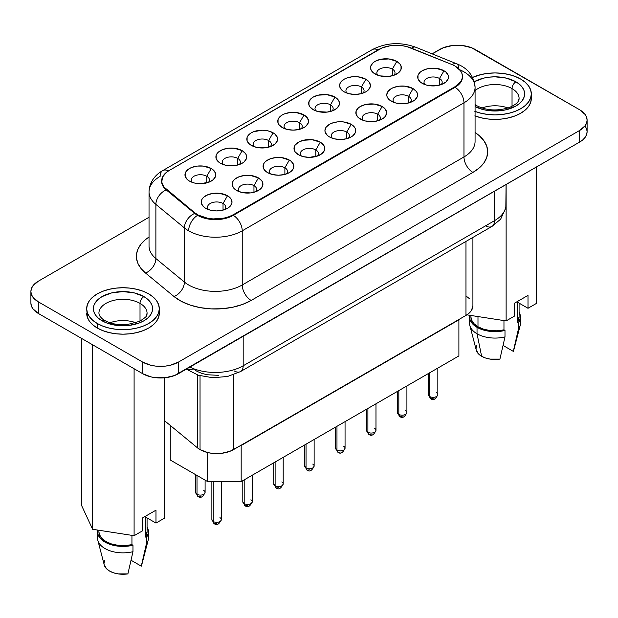 <?xml version="1.0" encoding="UTF-8"?>
<svg xmlns="http://www.w3.org/2000/svg" width="618" height="618" viewBox="0 0 618 618"><rect width="100%" height="100%" fill="white"/><g stroke="black" fill="none" stroke-linecap="round" stroke-linejoin="round"><path stroke-width="0.93" d="M135.999 322.781A24.079 13.905 0 0 0 109.973 322.781A24.079 13.905 180 0 1 135.999 322.781M99.127 311.341A24.079 13.905 180 0 1 115.288 300.039A24.079 13.905 180 0 1 140.016 303.376A24.079 13.905 180 0 1 147.069 313.21L146.273 315.875C146.883 316.246 144.651 318.069 139.575 321.345L127.215 324.581L120.989 324.736C114.407 324.35 109.015 322.936 104.813 320.51C102.248 319.545 98.486 314.593 99.197 314.809L98.911 313.21A24.079 13.905 180 0 1 113.774 300.363A24.079 13.905 180 0 1 140.016 303.376L140.016 321.128L140.016 303.376A5.523 3.19 -60 0 1 143.924 296.609A29.61 17.095 0 0 0 102.055 296.609A29.61 17.095 0 0 0 102.055 320.781A5.523 3.19 -60 0 1 104.813 320.51A5.523 3.19 120 0 0 102.055 320.781L98.37 318.193L95.635 315.242L93.951 312.028L93.38 308.699L93.951 305.362L95.635 302.156L98.37 299.197L102.055 296.609L111.657 292.901L122.99 291.603L134.315 292.901L143.924 296.609L147.602 299.197L150.344 302.156L152.028 305.362L152.592 308.699L152.028 312.028L150.344 315.242L147.602 318.193L143.924 320.781L139.436 322.913L128.76 325.462L117.211 325.462L106.543 322.913L102.055 320.781A29.61 17.095 0 0 0 143.924 320.781A29.61 17.095 0 0 0 143.924 296.609A5.523 3.19 120 0 0 140.016 303.376A24.079 13.905 180 0 1 146.852 315.08M97.304 323.523A36.315 20.966 180 0 1 86.674 308.699A36.315 20.966 180 0 1 109.092 289.324A36.315 20.966 180 0 1 148.668 293.874A36.315 20.966 180 0 1 159.305 308.699A36.315 20.966 180 0 1 136.887 328.065A36.315 20.966 180 0 1 97.304 323.523L97.304 328.034L97.304 323.523L102.812 326.134L109.092 328.065L115.906 329.263L122.99 329.664L130.074 329.263L136.887 328.065L143.167 326.134L148.668 323.523L153.187 320.348L156.539 316.717L158.61 312.785L159.305 308.699L158.61 304.604L156.539 300.672L153.187 297.049L148.668 293.874L143.167 291.263L136.887 289.324L130.074 288.135L122.99 287.733L115.906 288.135L109.092 289.324L102.812 291.263L97.304 293.874L92.793 297.049L89.432 300.672L87.37 304.604L86.674 308.699L87.37 312.785L89.432 316.717L92.793 320.348L97.304 323.523M86.674 313.21A36.315 20.966 0 0 0 97.304 328.034L102.812 330.645L109.092 332.577L115.906 333.774L122.99 334.176L130.074 333.774L136.887 332.577L143.167 330.645L148.668 328.034L153.187 324.859L156.539 321.236L158.61 317.297L159.305 313.21A36.315 20.966 0 0 1 136.887 332.577A36.315 20.966 0 0 1 97.304 328.034L92.793 324.859L89.432 321.236L87.37 317.297L86.674 308.699M508.027 107.996A24.079 13.905 0 0 0 482.001 107.996A24.079 13.905 180 0 1 508.027 107.996M474.076 81.823L483.685 78.115L489.24 77.15L495.01 76.817L506.343 78.115L515.945 81.823L519.63 84.411L522.365 87.37L524.049 90.576L524.62 93.913L524.049 97.242L522.365 100.448L519.63 103.407L515.945 105.995L506.343 109.703L500.789 110.676L489.24 110.676L483.685 109.703L475.072 106.543A29.61 17.095 0 0 0 516.424 105.717A29.61 17.095 0 0 0 515.945 81.823A5.523 3.19 120 0 0 512.036 88.59A24.079 13.905 180 0 0 475.072 90.63A24.079 13.905 180 0 1 512.036 88.59L512.036 106.342L512.036 88.59A24.079 13.905 180 0 1 518.873 100.294M475.072 105.57A5.523 3.19 -60 0 1 476.841 105.724A5.523 3.19 120 0 0 476.007 105.469M474.833 111.34L481.113 113.279L487.926 114.477L495.01 114.878L502.094 114.477L508.908 113.279L515.188 111.34L520.696 108.737L525.207 105.562L528.568 101.931L530.63 97.999L531.325 93.913L530.63 89.819L528.568 85.887L525.207 82.264L520.696 79.081L515.188 76.477L508.908 74.539L502.094 73.349L495.01 72.939L487.926 73.349L481.113 74.539L472.623 77.397A36.315 20.966 180 0 1 520.696 79.081A36.315 20.966 180 0 1 531.325 93.913A36.315 20.966 180 0 1 512.26 112.36A36.315 20.966 180 0 1 475.072 111.433M475.072 115.945A36.315 20.966 0 0 0 512.26 116.879A36.315 20.966 0 0 0 531.325 98.424L530.63 102.511L528.568 106.451L525.207 110.074L520.696 113.248L515.188 115.86L508.908 117.791L502.094 118.988L495.01 119.39L487.926 118.988L481.113 117.791L474.833 115.86M203.716 490.422A4.735 2.735 180 0 1 205.099 492.353A4.735 2.735 180 0 1 202.179 494.879A4.735 2.735 180 0 1 197.011 494.284A4.735 2.735 120 0 0 197.992 496.455L197.011 494.284A4.735 2.735 0 0 0 202.179 494.879A4.735 2.735 0 0 0 205.099 492.353C202.974 497.073 200.603 498.44 197.992 496.455L200.363 496.223M436.447 392.662A4.735 2.735 180 0 1 437.838 394.593A4.735 2.735 180 0 1 434.917 397.119A4.735 2.735 180 0 1 429.749 396.532A4.735 2.735 120 0 0 430.731 398.695L429.749 396.532A4.735 2.735 0 0 0 434.917 397.119A4.735 2.735 0 0 0 437.838 394.593C435.713 399.321 433.342 400.688 430.731 398.695L433.102 398.463M405.524 410.514A4.735 2.735 180 0 1 406.914 412.453A4.735 2.735 180 0 1 403.987 414.979A4.735 2.735 180 0 1 398.826 414.384A4.735 2.735 120 0 0 399.807 416.555L398.826 414.384A4.735 2.735 0 0 0 403.987 414.979A4.735 2.735 0 0 0 406.914 412.453C404.782 417.173 402.411 418.54 399.807 416.555L402.171 416.316M374.593 428.374A4.735 2.735 180 0 1 375.983 430.306A4.735 2.735 180 0 1 373.056 432.832A4.735 2.735 180 0 1 367.895 432.245A4.735 2.735 120 0 0 368.876 434.408L367.895 432.245A4.735 2.735 0 0 0 373.056 432.832A4.735 2.735 0 0 0 375.983 430.306C373.851 435.033 371.488 436.401 368.876 434.408L371.248 434.176M343.67 446.227A4.735 2.735 180 0 1 345.053 448.166A4.735 2.735 180 0 1 342.133 450.692A4.735 2.735 180 0 1 336.972 450.097A4.735 2.735 120 0 0 337.953 452.268L336.972 450.097A4.735 2.735 0 0 0 342.133 450.692A4.735 2.735 0 0 0 345.053 448.166C342.928 452.886 340.557 454.253 337.953 452.268L340.317 452.028M312.739 464.087A4.735 2.735 180 0 1 314.129 466.018A4.735 2.735 180 0 1 311.202 468.544A4.735 2.735 180 0 1 306.041 467.95A4.735 2.735 120 0 0 307.022 470.12L306.041 467.95A4.735 2.735 0 0 0 311.202 468.544A4.735 2.735 0 0 0 314.129 466.018C311.997 470.738 309.633 472.106 307.022 470.12L309.394 469.889M281.816 481.94A4.735 2.735 180 0 1 283.199 483.879A4.735 2.735 180 0 1 280.278 486.405A4.735 2.735 180 0 1 275.11 485.81A4.735 2.735 120 0 0 276.091 487.981L275.11 485.81A4.735 2.735 0 0 0 280.278 486.405A4.735 2.735 0 0 0 283.199 483.879C281.074 488.599 278.703 489.966 276.091 487.981L278.463 487.741M250.885 499.8A4.735 2.735 180 0 1 252.275 501.731A4.735 2.735 180 0 1 249.348 504.257A4.735 2.735 180 0 1 244.187 503.662A4.735 2.735 120 0 0 245.168 505.833L244.187 503.662A4.735 2.735 0 0 0 249.348 504.257A4.735 2.735 0 0 0 252.275 501.731C250.143 506.451 247.772 507.818 245.168 505.833L247.532 505.601M219.954 517.652A4.735 2.735 180 0 1 221.344 519.583A4.735 2.735 180 0 1 218.424 522.117A4.735 2.735 180 0 1 213.256 521.522A4.735 2.735 120 0 0 214.237 523.685L213.256 521.522A4.735 2.735 0 0 0 218.424 522.117A4.735 2.735 0 0 0 221.344 519.583C219.22 524.311 216.848 525.679 214.237 523.685L216.609 523.454M197.011 475.458L197.011 494.284L197.011 475.458M213.256 481.615L213.256 521.522L213.256 481.615M244.187 479.877L244.187 503.662L244.187 479.877M275.11 462.025L275.11 485.81L275.11 462.025M306.041 444.164L306.041 467.95L306.041 444.164M336.972 426.312L336.972 450.097L336.972 426.312M367.895 408.452L367.895 432.245L367.895 408.452M398.826 390.599L398.826 414.384L398.826 390.599M429.749 372.739L429.749 396.532L429.749 372.739M197.389 374.91L197.389 447.78A23.685 13.673 0 0 0 200.039 449.603L200.039 375.744L200.039 449.603A23.685 13.673 180 0 1 197.389 447.78L164.465 420.634L197.389 447.78L197.389 374.91M392.345 69.123L392.345 75.751L392.345 69.123A9.077 5.245 0 0 0 380.564 68.606A9.077 5.245 0 0 0 377.868 75.249A9.077 5.245 180 0 1 376.849 72.831A9.077 5.245 180 0 1 382.457 67.988A9.077 5.245 180 0 1 392.345 69.123L396.818 61.391L392.345 69.123A9.077 5.245 180 0 1 395.01 72.831A9.077 5.245 180 0 1 393.983 75.249A9.077 5.245 0 0 0 392.345 69.123M375.041 73.959L375.041 73.959A15.396 8.891 180 0 1 375.041 61.391A15.396 8.891 180 0 1 396.818 61.391L400.155 64.272L401.028 65.941L401.028 69.409L398.726 72.615L394.485 75.064L388.931 76.393L380.039 75.883L377.374 75.064L373.125 72.615L370.831 69.409L370.831 65.941L373.125 62.735L375.041 61.391L380.039 59.459L388.931 58.957L396.818 61.391A15.396 8.891 180 0 1 396.818 73.959A15.396 8.891 180 0 1 375.041 73.959M361.422 86.983L361.422 93.612L361.422 86.983A9.077 5.245 0 0 0 349.634 86.458A9.077 5.245 0 0 0 346.945 93.102A9.077 5.245 180 0 1 345.918 90.684A9.077 5.245 180 0 1 351.526 85.84A9.077 5.245 180 0 1 361.422 86.983L365.887 79.243L361.422 86.983A9.077 5.245 180 0 1 364.079 90.684A9.077 5.245 180 0 1 363.06 93.102A9.077 5.245 0 0 0 361.422 86.983M344.118 91.812L344.118 91.812A15.396 8.891 180 0 1 344.118 79.243A15.396 8.891 180 0 1 365.887 79.243L369.224 82.124L370.398 85.531L370.097 87.262L367.803 90.467L365.887 91.812L360.889 93.743L355.002 94.415L349.108 93.743L344.118 91.812L342.202 90.467L339.9 87.262L339.9 83.793L340.781 82.124L344.118 79.243L346.451 78.138L351.997 76.81L358.007 76.81L365.887 79.243A15.396 8.891 180 0 1 365.887 91.812A15.396 8.891 180 0 1 344.118 91.812L344.118 91.812M330.491 104.836L330.491 111.464L330.491 104.836A9.077 5.245 0 0 0 318.71 104.311A9.077 5.245 0 0 0 316.014 110.962A9.077 5.245 180 0 1 314.995 108.544A9.077 5.245 180 0 1 320.595 103.7A9.077 5.245 180 0 1 330.491 104.836L334.956 97.103L330.491 104.836A9.077 5.245 180 0 1 333.156 108.544A9.077 5.245 180 0 1 332.129 110.962A9.077 5.245 0 0 0 330.491 104.836M313.187 109.672L313.187 109.672A15.396 8.891 180 0 1 313.187 97.103A15.396 8.891 180 0 1 334.956 97.103L336.872 98.447L339.174 101.653L339.174 105.122L336.872 108.32L332.623 110.776L327.076 112.105L318.185 111.595L313.187 109.672L309.85 106.79L308.977 105.122L308.977 101.653L311.271 98.447L313.187 97.103L318.185 95.172L327.076 94.67L334.956 97.103A15.396 8.891 180 0 1 334.956 109.672A15.396 8.891 180 0 1 313.187 109.672L313.187 109.672M299.568 122.688L299.568 129.316L299.568 122.688A9.077 5.245 0 0 0 287.779 122.171A9.077 5.245 0 0 0 285.091 128.814A9.077 5.245 180 0 1 284.064 126.396A9.077 5.245 180 0 1 289.672 121.553A9.077 5.245 180 0 1 299.568 122.688L304.033 114.956L299.568 122.688A9.077 5.245 180 0 1 302.225 126.396A9.077 5.245 180 0 1 301.205 128.814A9.077 5.245 0 0 0 299.568 122.688M282.256 127.524L282.256 127.524A15.396 8.891 180 0 1 282.256 114.956A15.396 8.891 180 0 1 304.033 114.956L307.37 117.837L308.544 121.244L308.243 122.974L305.949 126.18L304.033 127.524L299.035 129.456L293.148 130.128L287.254 129.456L282.256 127.524L278.919 124.643L278.046 122.974L278.046 119.506L278.919 117.837L282.256 114.956L284.589 113.851L290.143 112.522L296.146 112.522L304.033 114.956A15.396 8.891 180 0 1 304.033 127.524A15.396 8.891 180 0 1 282.256 127.524M268.637 140.549L268.637 147.177L268.637 140.549A9.077 5.245 0 0 0 256.849 140.023A9.077 5.245 0 0 0 254.16 146.675A9.077 5.245 180 0 1 253.141 144.257A9.077 5.245 180 0 1 258.741 139.413A9.077 5.245 180 0 1 268.637 140.549L273.102 132.808L268.637 140.549A9.077 5.245 180 0 1 271.294 144.257A9.077 5.245 180 0 1 270.275 146.675A9.077 5.245 0 0 0 268.637 140.549M251.333 145.384L251.333 145.384A15.396 8.891 180 0 1 251.333 132.808A15.396 8.891 180 0 1 273.102 132.808L275.018 134.16L277.32 137.366L277.32 140.834L275.018 144.033L270.769 146.489L265.222 147.818L256.323 147.308L251.333 145.384L249.417 144.033L247.115 140.834L247.115 137.366L247.996 135.697L251.333 132.808L253.666 131.704L262.217 130.205L268.112 130.885L273.102 132.808A15.396 8.891 180 0 1 273.102 145.384A15.396 8.891 180 0 1 251.333 145.384L251.333 145.384M237.714 158.401A9.077 5.245 0 0 0 225.925 157.884A9.077 5.245 0 0 0 223.237 164.527A9.077 5.245 180 0 1 222.21 162.109A9.077 5.245 180 0 1 227.818 157.266A9.077 5.245 180 0 1 237.714 158.401L237.714 165.029L237.714 158.401A9.077 5.245 180 0 1 240.371 162.109A9.077 5.245 180 0 1 239.344 164.527A9.077 5.245 0 0 0 237.714 158.401L242.179 150.668L237.714 158.401M220.402 163.237L220.402 163.237A15.396 8.891 180 0 1 220.402 150.668A15.396 8.891 180 0 1 242.179 150.668L245.516 153.55L246.389 155.218L246.389 158.687L244.095 161.893L242.179 163.237L237.181 165.168L231.286 165.84L225.4 165.168L220.402 163.237L218.486 161.893L216.192 158.687L216.192 155.218L217.065 153.55L218.486 152.013L222.735 149.564L228.289 148.235L234.292 148.235L242.179 150.668A15.396 8.891 180 0 1 242.179 163.237A15.396 8.891 180 0 1 220.402 163.237L220.402 163.237M206.783 176.261A9.077 5.245 0 0 0 194.994 175.736A9.077 5.245 0 0 0 192.306 182.38A9.077 5.245 180 0 1 191.286 179.969A9.077 5.245 180 0 1 196.887 175.126A9.077 5.245 180 0 1 206.783 176.261L206.783 182.889L206.783 176.261A9.077 5.245 180 0 1 209.44 179.969A9.077 5.245 180 0 1 208.421 182.38A9.077 5.245 0 0 0 206.783 176.261L211.248 168.521L206.783 176.261M189.479 181.097L189.479 181.097A15.396 8.891 180 0 1 189.479 168.521A15.396 8.891 180 0 1 211.248 168.521L213.164 169.873L215.466 173.079L215.466 176.539L213.164 179.745L208.915 182.202L200.363 183.701L194.469 183.021L189.479 181.097L187.563 179.745L185.261 176.539L185.261 173.079L186.142 171.41L189.479 168.521L191.812 167.416L197.358 166.088L203.368 166.088L211.248 168.521A15.396 8.891 180 0 1 211.248 181.097A15.396 8.891 180 0 1 189.479 181.097M439.522 78.501A9.077 5.245 0 0 0 427.733 77.984A9.077 5.245 0 0 0 425.045 84.627A9.077 5.245 180 0 1 424.025 82.209A9.077 5.245 180 0 1 429.626 77.366A9.077 5.245 180 0 1 439.522 78.501L439.522 85.129L439.522 78.501A9.077 5.245 180 0 1 442.179 82.209A9.077 5.245 180 0 1 441.159 84.627A9.077 5.245 0 0 0 439.522 78.501L443.987 70.769L439.522 78.501M422.218 83.337L422.218 83.337A15.396 8.891 180 0 1 422.218 70.769A15.396 8.891 180 0 1 443.987 70.769L445.902 72.113L448.204 75.319L448.204 78.787L445.902 81.993L441.654 84.442L436.107 85.771L427.208 85.261L424.551 84.442L420.302 81.993L418 78.787L418 75.319L420.302 72.113L422.218 70.769L427.208 68.837L436.107 68.335L443.987 70.769A15.396 8.891 180 0 1 443.987 83.337A15.396 8.891 180 0 1 422.218 83.337M408.591 96.362A9.077 5.245 0 0 0 396.81 95.836A9.077 5.245 0 0 0 394.114 102.48A9.077 5.245 180 0 1 393.094 100.062A9.077 5.245 180 0 1 398.703 95.226A9.077 5.245 180 0 1 408.591 96.362L408.591 102.99L408.591 96.362A9.077 5.245 180 0 1 411.256 100.062A9.077 5.245 180 0 1 410.228 102.48A9.077 5.245 0 0 0 408.591 96.362L413.063 88.621L408.591 96.362M391.287 101.19L391.287 101.19A15.396 8.891 180 0 1 391.287 88.621A15.396 8.891 180 0 1 413.063 88.621L416.401 91.51L417.274 93.171L417.274 96.64L414.972 99.846L410.731 102.302L405.176 103.623L396.285 103.121L393.62 102.302L389.371 99.846L387.077 96.64L386.775 94.909L387.95 91.51L391.287 88.621L393.62 87.517L399.174 86.188L405.176 86.188L413.063 88.621A15.396 8.891 180 0 1 413.063 101.19A15.396 8.891 180 0 1 391.287 101.19M377.668 114.214A9.077 5.245 0 0 0 365.879 113.697A9.077 5.245 0 0 0 363.191 120.34A9.077 5.245 180 0 1 362.163 117.922A9.077 5.245 180 0 1 367.772 113.079A9.077 5.245 180 0 1 377.668 114.214L377.668 120.842L377.668 114.214A9.077 5.245 180 0 1 380.325 117.922A9.077 5.245 180 0 1 379.305 120.34A9.077 5.245 0 0 0 377.668 114.214L382.133 106.481L377.668 114.214M360.364 119.05L360.364 119.05A15.396 8.891 180 0 1 360.364 106.481A15.396 8.891 180 0 1 382.133 106.481L385.47 109.363L386.644 112.762L385.47 116.169L384.048 117.706L379.8 120.155L374.253 121.483L365.354 120.973L362.696 120.155L358.448 117.706L356.146 114.5L356.146 111.031L358.448 107.826L360.364 106.481L365.354 104.55L374.253 104.048L382.133 106.481A15.396 8.891 180 0 1 382.133 119.05A15.396 8.891 180 0 1 360.364 119.05L360.364 119.05M346.737 132.074A9.077 5.245 0 0 0 334.956 131.549A9.077 5.245 0 0 0 332.26 138.193A9.077 5.245 180 0 1 331.24 135.775A9.077 5.245 180 0 1 336.841 130.931A9.077 5.245 180 0 1 346.737 132.074L346.737 138.702L346.737 132.074A9.077 5.245 180 0 1 349.394 135.775A9.077 5.245 180 0 1 348.374 138.193A9.077 5.245 0 0 0 346.737 132.074L351.202 124.334L346.737 132.074M329.433 136.902L329.433 136.902A15.396 8.891 180 0 1 329.433 124.334A15.396 8.891 180 0 1 351.202 124.334L354.539 127.215L355.42 128.884L355.42 132.352L353.117 135.558L351.202 136.902L346.211 138.834L340.317 139.506L334.431 138.834L329.433 136.902L327.517 135.558L325.222 132.352L324.921 130.622L326.095 127.215L329.433 124.334L331.766 123.229L337.312 121.901L343.322 121.901L351.202 124.334A15.396 8.891 180 0 1 351.202 136.902A15.396 8.891 180 0 1 329.433 136.902M315.813 149.927A9.077 5.245 0 0 0 304.025 149.401A9.077 5.245 0 0 0 301.337 156.053A9.077 5.245 180 0 1 300.309 153.635A9.077 5.245 180 0 1 305.918 148.791A9.077 5.245 180 0 1 315.813 149.927L315.813 156.555L315.813 149.927A9.077 5.245 180 0 1 318.471 153.635A9.077 5.245 180 0 1 317.443 156.053A9.077 5.245 0 0 0 315.813 149.927L320.279 142.194L315.813 149.927M298.502 154.763L298.502 154.763A15.396 8.891 180 0 1 298.502 142.194A15.396 8.891 180 0 1 320.279 142.194L323.616 145.076L324.489 146.744L324.489 150.213L322.194 153.411L317.946 155.867L309.394 157.366L303.5 156.686L298.502 154.763L295.165 151.881L294.292 150.213L294.292 146.744L295.165 145.076L298.502 142.194L303.5 140.263L312.391 139.761L320.279 142.194A15.396 8.891 180 0 1 320.279 154.763A15.396 8.891 180 0 1 298.502 154.763M284.883 167.779A9.077 5.245 0 0 0 273.094 167.262A9.077 5.245 0 0 0 270.406 173.905A9.077 5.245 180 0 1 269.386 171.487A9.077 5.245 180 0 1 274.987 166.644A9.077 5.245 180 0 1 284.883 167.779L284.883 174.407L284.883 167.779A9.077 5.245 180 0 1 287.54 171.487A9.077 5.245 180 0 1 286.52 173.905A9.077 5.245 0 0 0 284.883 167.779L289.348 160.047L284.883 167.779M267.579 172.615L267.579 172.615A15.396 8.891 180 0 1 267.579 160.047A15.396 8.891 180 0 1 289.348 160.047L291.263 161.391L293.565 164.597L293.565 168.065L291.263 171.271L289.348 172.615L284.357 174.546L278.463 175.218L272.569 174.546L267.579 172.615L265.663 171.271L263.361 168.065L263.361 164.597L264.241 162.928L265.663 161.391L269.911 158.942L275.458 157.613L281.468 157.613L289.348 160.047A15.396 8.891 180 0 1 289.348 172.615A15.396 8.891 180 0 1 267.579 172.615L267.579 172.615M253.959 185.639A9.077 5.245 0 0 0 242.171 185.114A9.077 5.245 0 0 0 239.483 191.765A9.077 5.245 180 0 1 238.455 189.347A9.077 5.245 180 0 1 244.064 184.504A9.077 5.245 180 0 1 253.959 185.639L253.959 192.268L253.959 185.639A9.077 5.245 180 0 1 256.617 189.347A9.077 5.245 180 0 1 255.589 191.765A9.077 5.245 0 0 0 253.959 185.639L258.424 177.907L253.959 185.639M236.648 190.475L236.648 190.475A15.396 8.891 180 0 1 236.648 177.907A15.396 8.891 180 0 1 258.424 177.907L261.762 180.788L262.635 182.457L262.635 185.925L260.332 189.123L256.091 191.58L250.537 192.909L241.646 192.399L236.648 190.475L234.732 189.123L232.438 185.925L232.438 182.457L233.31 180.788L234.732 179.251L238.981 176.794L244.535 175.473L250.537 175.473L258.424 177.907A15.396 8.891 180 0 1 258.424 190.475A15.396 8.891 180 0 1 236.648 190.475M223.028 203.492A9.077 5.245 0 0 0 211.24 202.974A9.077 5.245 0 0 0 208.552 209.618A9.077 5.245 180 0 1 207.532 207.2A9.077 5.245 180 0 1 213.133 202.356A9.077 5.245 180 0 1 223.028 203.492L223.028 210.12L223.028 203.492A9.077 5.245 180 0 1 225.686 207.2A9.077 5.245 180 0 1 224.666 209.618A9.077 5.245 0 0 0 223.028 203.492L227.494 195.759L223.028 203.492M205.724 208.328L205.724 208.328A15.396 8.891 180 0 1 205.724 195.759A15.396 8.891 180 0 1 227.494 195.759L230.831 198.641L232.005 202.047L231.704 203.778L229.409 206.984L227.494 208.328L222.503 210.259L216.609 210.931L210.715 210.259L205.724 208.328L203.809 206.984L201.507 203.778L201.507 200.309L202.387 198.641L203.809 197.103L208.057 194.655L213.604 193.326L219.614 193.326L227.494 195.759A15.396 8.891 180 0 1 227.494 208.328A15.396 8.891 180 0 1 205.724 208.328M149.031 191.773A37.899 21.877 0 0 0 155.883 204.396A12.63 8.451 -50.5 0 1 166.234 189.904L166.234 189.255A25.261 14.585 180 0 1 161.661 180.889A25.261 14.585 180 0 1 169.062 170.576L378.595 49.602A25.261 14.585 180 0 1 410.955 47.965L451.665 64.427A25.261 14.585 180 0 1 455.041 66.064A25.261 14.585 0 0 0 451.665 64.427L407.138 46.698L402.998 45.825L394.261 45.384L389.919 45.825L381.97 47.965L169.062 170.576L166.234 172.522L162.526 177.111L161.761 182.163L164.033 187.053L194.74 212.762L198.37 215.149L207.841 218.309L213.233 218.926L224.079 218.1L229.008 216.702L233.303 214.709L455.041 86.69L460.518 81.955L461.955 79.22L462.442 76.377L461.955 73.527L460.518 70.792L455.041 66.064A25.261 14.585 180 0 1 462.442 76.377A25.261 14.585 180 0 1 455.041 86.69L455.041 87.331L233.303 215.358A25.261 14.585 180 0 1 197.575 215.358A25.261 14.585 180 0 1 194.74 213.411A12.63 8.451 129.5 0 0 184.396 227.903A37.899 21.877 0 0 0 188.637 230.823A12.63 7.292 -60 0 1 197.575 215.358A12.63 7.292 120 0 0 188.637 230.823A37.899 21.877 180 0 1 184.396 227.903L155.883 204.396A37.899 21.877 180 0 1 149.031 191.85A37.899 21.877 180 0 1 160.132 176.377A12.63 7.292 60 0 1 162.743 170.599A12.63 7.292 60 0 1 168.498 170.916A12.63 7.292 -120 0 0 162.743 170.599C157.381 173.449 149.486 180.24 149.031 191.85L149.031 245.995A37.899 21.877 0 0 0 155.883 258.548L155.883 204.396L155.883 258.548L184.396 282.055L184.396 227.903L184.396 282.055A37.899 21.877 0 0 0 242.233 284.975L242.233 230.823A37.899 21.877 180 0 1 188.637 230.823A37.899 21.877 0 0 0 242.233 230.823L242.233 284.975L463.971 156.957A37.899 21.877 0 0 0 475.072 141.483L475.072 87.331A37.899 21.877 180 0 1 463.971 102.804L242.233 230.823A12.63 7.292 -120 0 0 233.303 215.358A12.63 7.292 60 0 1 242.233 230.823L463.971 102.804L463.971 156.957L463.971 102.804A12.63 7.292 -120 0 0 455.041 87.331A12.63 7.292 60 0 1 463.971 102.804A37.899 21.877 0 0 0 475.072 87.022M149.031 245.918A37.899 21.877 0 0 0 155.883 258.548A12.63 8.451 -50.5 0 1 145.539 273.04A50.529 29.17 180 0 1 149.031 237.018L145.539 239.575L141.136 243.986L138.123 248.76L136.593 253.766L136.593 258.857L138.123 263.863L141.136 268.637L145.539 273.04L174.044 296.547L181.298 301.329L190.174 305.083L200.24 307.64L211.032 308.876L222.032 308.737L232.716 307.231L242.58 304.419L251.163 300.448L472.901 172.422L479.189 168.003L483.855 162.959L486.737 157.49L487.702 151.796L486.737 146.103L483.855 140.634L479.189 135.589L475.072 132.499A50.529 29.17 180 0 1 472.901 172.422A12.63 7.292 60 0 1 463.971 156.957A37.899 21.877 0 0 0 475.072 141.483M459.661 69.718A37.899 21.877 180 0 1 463.971 71.866A37.899 21.877 180 0 1 475.072 87.331C473.898 75.852 467.671 67.965 456.401 63.677A12.63 5.917 -68 0 1 458.904 68.93M470.931 315.466L470.931 316.949A24.079 13.905 0 0 0 477.984 326.783L477.984 316.563L477.984 326.783L473.813 323.538L471.426 319.745L470.931 316.833M477.034 327.331A25.423 14.677 180 0 1 469.587 316.949A25.423 14.677 180 0 1 469.757 315.288L470.051 319.738L472.561 323.832L477.034 327.331L477.034 333.774L477.034 327.331L483.091 329.912L490.19 331.364L497.706 331.549L504.991 330.452A25.423 14.677 180 0 1 477.034 327.331M469.587 316.949L469.587 323.399A25.423 14.677 0 0 0 477.034 333.774A25.423 14.677 180 0 1 469.873 325.578L476.277 350.167A18.949 10.939 0 0 0 481.615 356.277L477.034 333.774L481.615 356.277L478.602 354.006L476.254 350.074M147.069 531.604L145.338 536.911L145.338 516.926L145.338 536.911A24.079 13.905 0 0 0 147.069 531.735L147.069 517.923M141.746 564.86L146.366 543.948L141.29 566.158A18.949 10.939 0 0 0 141.723 564.952L148.127 540.364A25.423 14.677 180 0 1 146.366 543.948L146.366 537.498L145.338 536.911L146.366 537.498L146.366 543.948A25.423 14.677 0 0 0 148.413 538.185L148.413 531.735A25.423 14.677 180 0 1 146.366 537.498L148.266 533.295L147.949 528.954L147.069 527.03A25.423 14.677 180 0 1 148.413 531.735M145.338 516.926L155.983 523.067L164.465 518.17L155.983 523.067L155.983 510.174L142.58 517.907L142.58 530.8L134.098 535.698L142.58 530.8L142.58 517.907L155.983 510.174L155.983 523.067L145.338 516.926M81.514 505.339L92.623 529.286L134.098 535.698L134.098 368.745L134.098 535.698L92.623 529.286L92.623 344.798L92.623 529.286L81.514 505.339L81.514 338.386L81.514 505.339M164.465 377.807L164.465 518.17L164.465 377.807M141.29 566.158L131.055 560.248L141.29 566.158M97.567 531.735A25.423 14.677 180 0 1 97.729 530.074L98.03 534.524L100.533 538.618L105.014 542.117L111.062 544.697L118.162 546.15L125.686 546.335L132.97 545.238L132.97 551.681L132.97 545.238A25.423 14.677 180 0 1 97.567 531.735L97.567 538.185A25.423 14.677 0 0 0 132.97 551.681L127.895 573.89L132.97 551.681A25.423 14.677 180 0 1 97.845 540.364L104.249 564.952A18.949 10.939 0 0 0 127.895 573.89L118.084 573.89L113.511 572.801L109.587 571.063L106.582 568.792L104.226 564.86M104.04 563.322L104.689 560.495M98.911 530.252L98.911 531.735A24.079 13.905 0 0 0 131.943 544.643L132.97 545.238L131.943 544.643L125.137 545.586L118.154 545.354L111.572 543.979L105.964 541.569L101.785 538.324L99.398 534.531L98.911 531.619M131.943 544.643L131.943 535.366L131.943 544.643M466.899 314.848L506.127 320.912L514.609 316.014L506.127 320.912L506.127 184.512L506.127 320.912L466.899 314.848M499.916 359.104L490.105 359.104L485.539 358.015L481.615 356.277A18.949 10.939 0 0 0 499.916 359.104L504.991 336.895A25.423 14.677 180 0 1 477.034 333.774A25.423 14.677 0 0 0 504.991 336.895L504.991 330.452L503.964 329.857L497.166 330.8L490.174 330.568L483.6 329.193L477.984 326.783A24.079 13.905 0 0 0 503.964 329.857L503.964 320.58L503.964 329.857L504.991 330.452L504.991 336.895L499.916 359.104M476.061 348.537L476.71 345.709M585.176 126.134L586.613 128.868L587.1 131.719L586.613 134.562L585.176 137.296L582.844 139.822L579.699 142.032L174.593 375.52L165.485 377.698L155.628 377.698L150.892 376.872L142.696 373.705L38.301 313.434L32.824 308.706L31.387 305.964L30.9 303.121A25.261 14.585 0 0 0 38.301 313.434L142.696 373.705A25.261 14.585 0 0 0 178.424 373.705L579.699 142.032A25.261 14.585 0 0 0 587.1 131.719L587.1 120.116A25.261 14.585 180 0 1 579.699 130.429L579.699 142.032L579.699 130.429L178.424 362.102L178.424 373.705L178.424 362.102A25.261 14.585 180 0 1 142.696 362.102L142.696 373.705L142.696 362.102L38.301 301.831L38.301 313.434L38.301 301.831A25.261 14.585 180 0 1 30.9 291.518A25.261 14.585 180 0 1 38.301 281.205L149.031 217.273L38.301 281.205L32.824 285.933L31.387 288.676L30.9 291.518L31.387 294.361L32.824 297.103L38.301 301.831L142.696 362.102L150.892 365.269L155.628 366.095L165.485 366.095L170.228 365.269L178.424 362.102L579.699 130.429L585.176 125.693L586.613 122.959L587.1 120.116A25.261 14.585 180 0 0 579.699 109.803L585.176 114.531L586.613 117.266L587.1 120.116M240.611 445.516L229.95 451.302L221.406 453.349L212.167 453.349L207.725 452.569L200.039 449.603A23.685 13.673 0 0 0 233.534 449.603L465.972 315.412L240.611 445.516L458.896 319.815L458.896 355.922L458.896 319.815L241.174 445.516L241.174 481.615L241.174 445.516L240.611 445.516M432.098 53.851L439.576 49.525A25.261 14.585 180 0 1 475.304 49.525L579.699 109.803L471.48 47.717L462.372 45.539L452.515 45.539L443.407 47.717L432.098 53.851M145.539 273.04A12.63 8.451 129.5 0 0 155.883 258.548L184.396 282.055A12.63 8.451 -50.5 0 1 174.044 296.547L145.539 273.04M184.396 282.055A37.899 21.877 0 0 0 242.233 284.975A12.63 7.292 -120 0 0 251.163 300.448A50.529 29.17 180 0 1 174.044 296.547A12.63 8.451 129.5 0 0 184.396 282.055M251.163 300.448A12.63 7.292 60 0 1 242.233 284.975L463.971 156.957A12.63 7.292 -120 0 0 472.901 172.422L251.163 300.448M166.234 189.904A25.261 14.585 180 0 1 161.669 181.213A25.261 14.585 0 0 0 161.661 181.537A25.261 14.585 0 0 0 166.234 189.904A12.63 8.451 129.5 0 0 155.883 204.396L184.396 227.903A12.63 8.451 -50.5 0 1 194.74 213.411L166.234 189.904L166.234 189.255L194.74 212.762L194.74 213.411L166.234 189.904M378.023 49.934A12.63 7.292 -120 0 0 372.283 49.618A12.63 7.292 60 0 1 378.023 49.934M162.743 170.599L372.283 49.618C386.072 42.596 400.541 41.792 415.69 47.215A12.63 5.917 112 0 0 411.503 48.189A12.63 5.917 -68 0 1 415.705 47.223M456.424 63.685A12.63 5.917 112 0 0 452.214 64.651A12.63 5.917 -68 0 1 456.401 63.677L415.69 47.215M462.434 76.702A25.261 14.585 180 0 1 455.041 87.331A25.261 14.585 0 0 0 462.442 77.018L462.442 76.377M194.74 212.762L194.74 213.411A25.261 14.585 0 0 0 197.575 215.358A25.261 14.585 0 0 0 233.303 215.358L233.303 214.709A25.261 14.585 180 0 1 194.74 212.762M233.303 215.358L233.303 214.709L455.041 86.69L455.041 87.331L233.303 215.358M506.072 184.543L505.825 207.81L500.65 219.174L491.897 226.458A12.63 7.292 -120 0 0 494.508 220.672L243.183 365.779A39.475 22.789 180 0 1 189.857 367.107A39.475 22.789 0 0 0 243.183 365.779L243.183 336.316L243.183 365.779L494.508 220.672A39.475 22.789 0 0 0 506.072 204.558A39.475 22.789 180 0 1 494.508 220.672L494.508 191.217L494.508 220.672A12.63 7.292 60 0 1 491.897 226.458A12.63 7.292 60 0 1 485.578 225.833M218.772 375.342L207.2 374.755L201.847 373.396L197.134 371.403L193.279 368.869A12.63 8.451 -50.5 0 1 186.458 369.07M466.683 296.501L469.734 298.903M472.909 305.663L471.48 310.421L469.201 313.087L465.972 315.412L465.972 241.422L465.972 315.412A23.685 13.673 0 0 0 472.909 305.74L472.909 237.42M233.534 374.778L233.534 449.603L233.534 374.778M170.274 425.423L170.274 460.024L170.274 425.423M458.896 355.922L241.174 481.615L207.679 481.615L207.679 452.561L207.679 481.615L170.274 460.024L207.679 481.615L241.174 481.615L458.896 355.922M428.367 373.542L428.367 394.593A4.735 2.735 0 0 0 429.749 396.532L428.367 394.593L430.731 398.695M397.436 391.403L397.436 412.453A4.735 2.735 0 0 0 398.826 414.384L397.436 412.453L399.807 416.555M366.513 409.255L366.513 430.306A4.735 2.735 0 0 0 367.895 432.245L366.513 430.306L368.876 434.408M335.582 427.108L335.582 448.166A4.735 2.735 0 0 0 336.972 450.097L335.582 448.166L337.953 452.268M304.651 444.968L304.651 466.018A4.735 2.735 0 0 0 306.041 467.95L304.651 466.018L307.022 470.12M273.728 462.82L273.728 483.879A4.735 2.735 0 0 0 275.11 485.81L273.728 483.879L276.091 487.981M242.797 480.68L242.797 501.731A4.735 2.735 0 0 0 244.187 503.662L242.797 501.731L245.168 505.833M211.874 481.615L211.874 519.583A4.735 2.735 0 0 0 213.256 521.522L211.874 519.583L214.237 523.685M195.628 474.663L195.628 492.353A4.735 2.735 0 0 0 197.011 494.284L195.628 492.353L197.992 496.455M519.089 316.818L517.366 322.125L517.366 302.14L528.004 308.282L536.486 303.384L536.486 166.984L536.486 303.384L528.004 308.282L528.004 295.389L514.609 303.121L514.609 316.014L514.609 303.121L528.004 295.389L528.004 308.282L517.366 302.14L517.366 322.125L518.394 322.712L518.394 329.162L513.311 351.372L503.083 345.462L513.311 351.372A18.949 10.939 0 0 0 513.751 350.167L520.155 325.578A25.423 14.677 180 0 1 518.394 329.162A25.423 14.677 0 0 0 520.433 323.399L520.433 316.949A25.423 14.677 180 0 1 518.394 322.712L520.294 318.509L519.97 314.168L519.089 312.244A25.423 14.677 180 0 1 520.433 316.949M513.774 350.074L518.394 329.162L518.394 322.712L517.366 322.125A24.079 13.905 0 0 0 519.089 316.949L519.089 303.137M519.815 320.178A25.423 14.677 180 0 1 520.155 325.578M475.072 104.581L476.841 105.724C486.281 110.552 496.942 111.225 508.799 107.725C519.537 103.121 518.448 100.394 519.089 98.424A24.079 13.905 180 0 0 512.036 88.59A5.523 3.19 -60 0 1 515.945 81.823A29.61 17.095 0 0 0 474.307 81.692M186.319 369.147L198.401 375.25L212.816 377.745L227.563 376.478L240.564 371.565A12.63 7.292 -120 0 0 243.183 365.779A12.63 7.292 60 0 1 240.564 371.565A12.63 7.292 60 0 1 234.245 370.939M531.325 93.913L531.325 98.424M205.099 480.132L205.099 492.353M221.344 481.615L221.344 519.583M252.275 475.211L252.275 501.731M283.199 457.351L283.199 483.879M314.129 439.498L314.129 466.018M345.053 421.638L345.053 448.166M375.983 403.786L375.983 430.306M406.914 385.933L406.914 412.453M437.838 368.073L437.838 394.593M30.9 303.121L30.9 291.518M161.661 180.889L161.661 181.537M159.305 308.699L159.305 313.21M240.564 371.565L491.897 226.458"/></g></svg>
